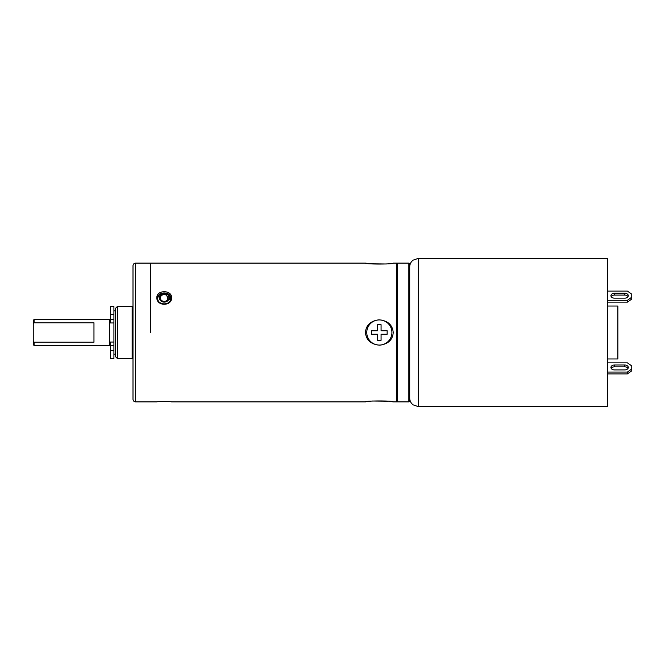 <?xml version="1.0" encoding="UTF-8"?>
<svg xmlns="http://www.w3.org/2000/svg" width="665" height="665" viewBox="0 0 665 665"><rect width="100%" height="100%" fill="white"/><g stroke="black" fill="none" stroke-linecap="round" stroke-linejoin="round"><path stroke-width="1" d="M150.348 332.5L150.348 263.107L150.348 332.5M133 357.654L132.136 358.518L132.136 306.482L133 307.346L133 265.709L133 399.291C133.166 400.887 134.039 401.751 135.602 401.893L156.849 401.893C156.35 401.452 172.152 401.461 171.603 401.893L365.459 401.893C363.647 400.696 394.287 400.588 393.215 401.893L390.413 401.469M169.193 297.945L170.456 299.882M115.652 308.211L115.652 356.789L117.389 358.518L117.389 306.482L115.652 308.211M34.114 342.201L34.114 345.509L109.584 345.509L109.584 319.491L34.114 319.491L34.114 322.799L33.25 324.005L33.25 340.995L34.114 342.201L93.965 342.201L93.965 322.799L34.114 322.799M33.25 340.995L33.25 344.645L34.114 345.509M34.114 319.491L33.25 320.355L33.25 324.005M393.215 401.893L396.689 401.893L396.689 263.107L393.215 263.107C395.035 264.304 364.395 264.412 365.459 263.107L368.26 263.531M393.215 332.5C392.707 339.807 388.202 344.046 379.715 345.202C370.904 344.379 366.149 340.148 365.459 332.5C365.974 325.193 370.48 320.954 378.967 319.799C387.778 320.621 392.525 324.853 393.215 332.5M388.161 401.195L372.292 401.02M370.521 401.195L368.26 401.469M171.603 297.804C172.069 289.716 156.441 289.649 156.849 297.804C156.641 306.499 171.927 306.324 171.603 297.804L170.73 298.236C171.129 305.684 157.381 305.767 157.721 298.236C157.331 291.204 171.088 291.162 170.73 298.236M370.521 263.806L386.39 263.98M388.161 263.806L390.422 263.531M170.523 299.657L169.193 297.488M110.448 319.491L113.915 319.491L113.915 306.482L110.448 306.482L110.448 322.957L113.915 322.957M113.915 358.518L113.915 345.509L110.448 345.509L110.448 358.518L113.915 358.518M113.915 342.043L110.448 342.043L110.448 345.509M110.448 314.312L113.915 314.312L113.915 350.688L110.448 350.688M113.915 310.813L115.652 310.813M113.915 354.187L115.652 354.187M162.102 401.519L166.35 401.519M167.497 299.832L168.095 299.292L169.808 299.74L168.353 300.065A4.771 4.131 180 0 1 165.228 302.026A4.771 4.131 180 0 1 159.558 298.851A4.771 4.131 180 0 1 163.224 293.947A4.771 4.131 180 0 1 167.006 294.637L166.333 295.144A3.907 3.383 0 0 0 162.351 295.019A3.907 3.383 0 0 0 160.323 297.987A3.907 3.383 0 0 0 160.406 298.693A3.907 3.383 0 0 0 163.515 301.312A3.907 3.383 0 0 0 167.497 299.832L168.353 300.065M167.555 299.807L167.555 297.089L166.333 295.144M167.555 297.089L169.193 295.435L167.006 294.637M169.176 295.293L168.952 294.986A6.509 5.636 180 0 0 162.867 293.348A6.509 5.636 180 0 0 157.73 298.552M408.834 263.107L408.834 401.893L409.698 401.02L409.698 263.98L408.834 263.107L397.554 263.107L397.554 401.893L396.689 401.02M607.461 358.959L617.868 358.959L617.868 306.041L607.461 306.041M418.368 406.664L607.461 406.664L607.461 258.336L418.368 258.336L418.368 406.664L412.998 404.802C410.862 403.032 409.756 400.762 409.698 397.986M607.461 373.896L627.411 373.896L631.75 370.837L631.75 368.992L627.411 372.059L627.411 373.896M611.185 368.377A3.466 2.452 180 0 1 614.402 366.847L624.809 366.847A3.466 2.452 180 0 1 628.026 368.377M607.461 362.857L627.411 362.857L631.75 365.925L631.75 368.992M607.461 372.059L627.411 372.059M614.402 365.01L624.809 365.01A3.466 2.452 0 0 1 628.284 367.462A3.466 2.452 0 0 1 624.809 369.915L614.402 369.915A3.466 2.452 0 0 1 610.936 367.462A3.466 2.452 0 0 1 614.402 365.01L614.402 366.847M627.411 300.297L627.411 302.143L631.75 299.075L631.75 297.23L627.411 300.297L607.461 300.297M607.461 302.143L627.411 302.143M611.185 296.623A3.466 2.452 180 0 1 614.402 295.085L624.809 295.085A3.466 2.452 180 0 1 628.026 296.623M607.461 291.104L627.411 291.104L631.75 294.163L631.75 297.23M614.402 293.248L624.809 293.248A3.466 2.452 0 0 1 628.284 295.701A3.466 2.452 0 0 1 624.809 298.153L614.402 298.153A3.466 2.452 0 0 1 610.936 295.701A3.466 2.452 0 0 1 614.402 293.248L614.402 295.085M379.341 345.077A12.577 12.577 0 0 1 366.764 332.5A12.577 12.577 0 0 1 379.341 319.923A12.577 12.577 0 0 1 391.918 332.5A12.577 12.577 0 0 1 379.341 345.077M377.604 324.695L377.604 330.763L371.536 330.763L371.536 334.237L377.604 334.237L377.604 340.305L381.07 340.305L381.07 334.237L387.146 334.237L387.146 330.763L381.07 330.763L381.07 324.695L377.604 324.695M365.459 263.107L135.602 263.107L135.602 401.893M156.849 297.804L157.721 298.236M168.893 299.499L168.893 296.066M624.809 366.847L624.809 365.01M624.809 295.085L624.809 293.248M135.602 263.107C134.039 263.249 133.166 264.113 133 265.709M132.136 306.482L117.389 306.482M132.136 358.518L117.389 358.518M110.448 343.34L109.584 343.34M110.448 321.661L109.584 321.661M169.193 299.582L169.193 295.401M396.689 263.98L397.554 263.107M408.834 401.893L397.554 401.893M418.368 258.336L412.998 260.198C410.862 261.968 409.756 264.238 409.698 267.014"/></g></svg>
